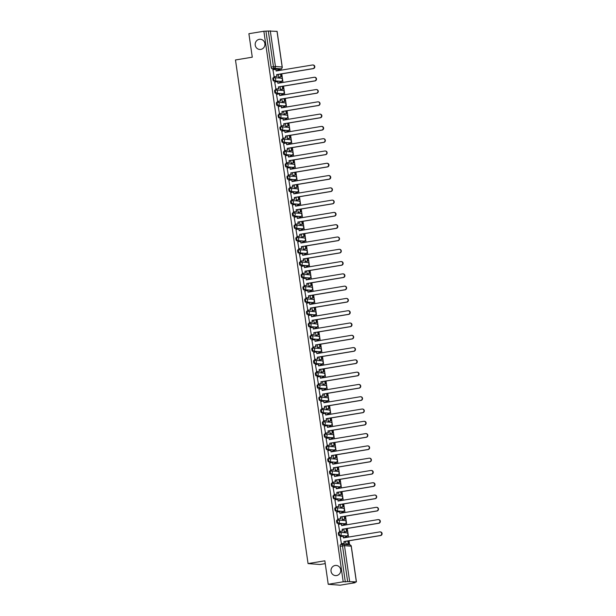 <?xml version="1.0" encoding="UTF-8"?>
<svg xmlns="http://www.w3.org/2000/svg" width="616" height="616" viewBox="0 0 616 616"><rect width="100%" height="100%" fill="white"/><g stroke="black" fill="none" stroke-linecap="round" stroke-linejoin="round"><path stroke-width="0.92" d="M335.15 565.473A5.105 4.874 94.4 0 1 340.748 570.3A5.105 4.874 94.4 0 1 335.489 575.606A5.105 4.874 94.4 0 1 335.15 565.473M259.336 39.324A5.105 4.874 94.4 0 1 264.926 44.152A5.105 4.874 94.4 0 1 259.667 49.457A5.105 4.874 94.4 0 1 259.336 39.324M339.416 532.332L338.654 532.463A1.594 0.462 80.6 0 0 338.615 532.463A1.594 0.462 80.6 0 0 338.4 533.995A1.594 0.462 80.6 0 0 339.108 535.612L339.932 535.473A1.594 0.462 -99.4 0 1 339.231 533.864A1.594 0.462 -99.4 0 1 339.447 532.324A1.594 0.462 -99.4 0 1 339.478 532.324A1.594 1.525 94.4 0 1 341.21 533.649A1.594 1.525 -85.6 0 1 339.932 535.473L346.662 535.989A1.594 1.525 -85.6 0 0 346.562 532.825A1.594 1.594 0 0 1 346.7 535.989A1.594 0.462 -99.4 0 1 346.662 535.989L339.108 535.612M337.645 520.043L336.883 520.173A1.594 0.462 80.6 0 0 336.844 520.173A1.594 0.462 80.6 0 0 336.629 521.713A1.594 0.462 80.6 0 0 337.337 523.323L338.161 523.184A1.594 0.462 -99.4 0 1 337.46 521.575A1.594 0.462 -99.4 0 1 337.676 520.035A1.594 0.462 -99.4 0 1 337.707 520.035A1.594 1.525 94.4 0 1 339.439 521.359A1.594 1.525 -85.6 0 1 338.161 523.184L344.891 523.708A1.594 1.525 -85.6 0 0 344.791 520.543A1.594 1.594 0 0 1 344.929 523.7A1.594 0.462 -99.4 0 1 344.891 523.708L337.337 523.323M335.874 507.761L335.112 507.884A1.594 0.462 80.6 0 0 335.073 507.884A1.594 0.462 80.6 0 0 334.858 509.424A1.594 0.462 80.6 0 0 335.566 511.034L336.39 510.895A1.594 0.462 -99.4 0 1 335.689 509.286A1.594 0.462 -99.4 0 1 335.905 507.746A1.594 0.462 -99.4 0 1 335.936 507.746A1.594 1.525 94.4 0 1 337.668 509.07A1.594 1.525 -85.6 0 1 336.39 510.895L343.12 511.419A1.594 1.525 -85.6 0 0 343.02 508.254A1.594 1.594 0 0 1 343.158 511.419A1.594 0.462 -99.4 0 1 343.12 511.419L335.566 511.034M334.103 495.472L333.341 495.595A1.594 0.462 80.6 0 0 333.302 495.595A1.594 0.462 80.6 0 0 333.087 497.135A1.594 0.462 80.6 0 0 333.795 498.744L334.619 498.613A1.594 0.462 -99.4 0 1 333.918 496.997A1.594 0.462 -99.4 0 1 334.134 495.464A1.594 0.462 -99.4 0 1 334.165 495.457A1.594 1.525 94.4 0 1 335.897 496.789A1.594 1.525 -85.6 0 1 334.619 498.613L341.349 499.129A1.594 1.525 -85.6 0 0 341.249 495.965A1.594 1.594 0 0 1 341.387 499.129A1.594 0.462 -99.4 0 1 341.349 499.129L333.795 498.744M332.332 483.183L331.57 483.314A1.594 0.462 80.6 0 0 331.531 483.314A1.594 0.462 80.6 0 0 331.323 484.846A1.594 0.462 80.6 0 0 332.024 486.463L332.848 486.324A1.594 0.462 -99.4 0 1 332.147 484.715A1.594 0.462 -99.4 0 1 332.363 483.175A1.594 0.462 -99.4 0 1 332.394 483.175A1.594 1.525 94.4 0 1 334.126 484.499A1.594 1.525 -85.6 0 1 332.848 486.324L339.578 486.84A1.594 1.525 -85.6 0 0 339.478 483.675A1.594 1.594 0 0 1 339.616 486.84A1.594 0.462 -99.4 0 1 339.578 486.84L332.024 486.463M330.561 470.893L329.799 471.024A1.594 0.462 80.6 0 0 329.768 471.024A1.594 0.462 80.6 0 0 329.552 472.564A1.594 0.462 80.6 0 0 330.253 474.174L331.077 474.035A1.594 0.462 -99.4 0 1 330.376 472.426A1.594 0.462 -99.4 0 1 330.592 470.886A1.594 0.462 -99.4 0 1 330.623 470.886A1.594 1.525 94.4 0 1 332.355 472.21A1.594 1.525 -85.6 0 1 331.077 474.035L337.807 474.559A1.594 1.525 -85.6 0 0 337.707 471.386A1.594 1.594 0 0 1 337.845 474.551A1.594 0.462 -99.4 0 1 337.807 474.559L330.253 474.174M328.79 458.612L328.028 458.735A1.594 0.462 80.6 0 0 327.997 458.735A1.594 0.462 80.6 0 0 327.781 460.275A1.594 0.462 80.6 0 0 328.482 461.885L329.306 461.746A1.594 0.462 -99.4 0 1 328.605 460.137A1.594 0.462 -99.4 0 1 328.821 458.597A1.594 0.462 -99.4 0 1 328.852 458.597A1.594 1.525 94.4 0 1 330.584 459.921A1.594 1.525 -85.6 0 1 329.306 461.746L336.036 462.27A1.594 1.525 -85.6 0 0 335.936 459.105A1.594 1.594 0 0 1 336.074 462.27A1.594 0.462 -99.4 0 1 336.036 462.27L328.482 461.885M327.019 446.323L326.257 446.446A1.594 0.462 80.6 0 0 326.226 446.446A1.594 0.462 80.6 0 0 326.01 447.986A1.594 0.462 80.6 0 0 326.711 449.595L327.535 449.464A1.594 0.462 -99.4 0 1 326.834 447.847A1.594 0.462 -99.4 0 1 327.05 446.315A1.594 0.462 -99.4 0 1 327.088 446.307A1.594 1.525 94.4 0 1 328.821 447.64A1.594 1.525 -85.6 0 1 327.535 449.464L334.272 449.98A1.594 1.525 -85.6 0 0 334.165 446.816A1.594 1.594 0 0 1 334.303 449.98A1.594 0.462 -99.4 0 1 334.272 449.98L326.711 449.595M325.248 434.034L324.486 434.157A1.594 0.462 80.6 0 0 324.455 434.165A1.594 0.462 80.6 0 0 324.239 435.697A1.594 0.462 80.6 0 0 324.94 437.314L325.772 437.175A1.594 0.462 -99.4 0 1 325.063 435.566A1.594 0.462 -99.4 0 1 325.279 434.026A1.594 0.462 -99.4 0 1 325.317 434.026A1.594 1.525 94.4 0 1 327.05 435.35A1.594 1.525 -85.6 0 1 325.772 437.175L332.501 437.691A1.594 1.525 -85.6 0 0 332.394 434.526A1.594 1.594 0 0 1 332.532 437.691A1.594 0.462 -99.4 0 1 332.501 437.691L324.94 437.314M323.477 421.744L322.715 421.875A1.594 0.462 80.6 0 0 322.684 421.875A1.594 0.462 80.6 0 0 322.468 423.415A1.594 0.462 80.6 0 0 323.169 425.025L324.001 424.886A1.594 0.462 -99.4 0 1 323.292 423.277A1.594 0.462 -99.4 0 1 323.508 421.737A1.594 0.462 -99.4 0 1 323.546 421.737A1.594 1.525 94.4 0 1 325.279 423.061A1.594 1.525 -85.6 0 1 324.001 424.886L330.73 425.41A1.594 1.525 -85.6 0 0 330.623 422.237A1.594 1.594 0 0 1 330.761 425.402A1.594 0.462 -99.4 0 1 330.73 425.41L323.169 425.025M321.706 409.463L320.944 409.586A1.594 0.462 80.6 0 0 320.913 409.586A1.594 0.462 80.6 0 0 320.697 411.126A1.594 0.462 80.6 0 0 321.398 412.735L322.23 412.597A1.594 0.462 -99.4 0 1 321.521 410.988A1.594 0.462 -99.4 0 1 321.737 409.447A1.594 0.462 -99.4 0 1 321.775 409.447A1.594 1.525 94.4 0 1 323.508 410.772A1.594 1.525 -85.6 0 1 322.23 412.597L328.959 413.12A1.594 1.525 -85.6 0 0 328.852 409.956A1.594 1.594 0 0 1 328.99 413.12A1.594 0.462 -99.4 0 1 328.959 413.12L321.398 412.735M319.935 397.174L319.173 397.297A1.594 0.462 80.6 0 0 319.142 397.297A1.594 0.462 80.6 0 0 318.926 398.837A1.594 0.462 80.6 0 0 319.627 400.446L320.459 400.315A1.594 0.462 -99.4 0 1 319.75 398.698A1.594 0.462 -99.4 0 1 319.966 397.166A1.594 0.462 -99.4 0 1 320.004 397.158A1.594 1.525 94.4 0 1 321.737 398.49A1.594 1.525 -85.6 0 1 320.459 400.315L327.188 400.831A1.594 1.525 -85.6 0 0 327.081 397.667A1.594 1.594 0 0 1 327.219 400.831A1.594 0.462 -99.4 0 1 327.188 400.831L319.627 400.446M318.164 384.885L317.402 385.008A1.594 0.462 80.6 0 0 317.371 385.015A1.594 0.462 80.6 0 0 317.155 386.548A1.594 0.462 80.6 0 0 317.856 388.165L318.688 388.026A1.594 0.462 -99.4 0 1 317.979 386.409A1.594 0.462 -99.4 0 1 318.195 384.877A1.594 0.462 -99.4 0 1 318.233 384.877A1.594 1.525 94.4 0 1 319.966 386.201A1.594 1.525 -85.6 0 1 318.688 388.026L325.417 388.542A1.594 1.525 -85.6 0 0 325.31 385.377A1.594 1.594 0 0 1 325.448 388.542A1.594 0.462 -99.4 0 1 325.417 388.542L317.856 388.165M316.393 372.595L315.631 372.726A1.594 0.462 80.6 0 0 315.6 372.726A1.594 0.462 80.6 0 0 315.384 374.266A1.594 0.462 80.6 0 0 316.085 375.875L316.917 375.737A1.594 0.462 -99.4 0 1 316.216 374.128A1.594 0.462 -99.4 0 1 316.424 372.588A1.594 0.462 -99.4 0 1 316.462 372.588A1.594 1.525 94.4 0 1 318.195 373.912A1.594 1.525 -85.6 0 1 316.917 375.737L323.646 376.26A1.594 1.525 -85.6 0 0 323.539 373.088A1.594 1.594 0 0 1 323.677 376.253A1.594 0.462 -99.4 0 1 323.646 376.26L316.085 375.875M314.622 360.314L313.86 360.437A1.594 0.462 80.6 0 0 313.829 360.437A1.594 0.462 80.6 0 0 313.613 361.977A1.594 0.462 80.6 0 0 314.314 363.586L315.146 363.448A1.594 0.462 -99.4 0 1 314.445 361.838A1.594 0.462 -99.4 0 1 314.661 360.298A1.594 0.462 -99.4 0 1 314.691 360.298A1.594 1.525 94.4 0 1 316.424 361.623A1.594 1.525 -85.6 0 1 315.146 363.448L321.875 363.971A1.594 1.525 -85.6 0 0 321.768 360.807A1.594 1.594 0 0 1 321.906 363.971A1.594 0.462 -99.4 0 1 321.875 363.971L314.314 363.586M312.851 348.025L312.089 348.148A1.594 0.462 80.6 0 0 312.058 348.148A1.594 0.462 80.6 0 0 311.842 349.688A1.594 0.462 80.6 0 0 312.543 351.297L313.375 351.166A1.594 0.462 -99.4 0 1 312.674 349.549A1.594 0.462 -99.4 0 1 312.889 348.017A1.594 0.462 -99.4 0 1 312.92 348.009A1.594 1.525 94.4 0 1 314.653 349.341A1.594 1.525 -85.6 0 1 313.375 351.166L320.104 351.682A1.594 1.525 -85.6 0 0 319.997 348.517A1.594 1.594 0 0 1 320.135 351.682A1.594 0.462 -99.4 0 1 320.104 351.682L312.543 351.297M311.08 335.735L310.318 335.859A1.594 0.462 80.6 0 0 310.287 335.866A1.594 0.462 80.6 0 0 310.071 337.399A1.594 0.462 80.6 0 0 310.772 339.016L311.604 338.877A1.594 0.462 -99.4 0 1 310.903 337.26A1.594 0.462 -99.4 0 1 311.119 335.728A1.594 0.462 -99.4 0 1 311.149 335.728A1.594 1.525 94.4 0 1 312.882 337.052A1.594 1.525 -85.6 0 1 311.604 338.877L318.333 339.393A1.594 1.525 -85.6 0 0 318.226 336.228A1.594 1.594 0 0 1 318.364 339.393A1.594 0.462 -99.4 0 1 318.333 339.393L310.772 339.016M309.309 323.446L308.547 323.577A1.594 0.462 80.6 0 0 308.516 323.577A1.594 0.462 80.6 0 0 308.3 325.109A1.594 0.462 80.6 0 0 309.001 326.726L309.833 326.588A1.594 0.462 -99.4 0 1 309.132 324.978A1.594 0.462 -99.4 0 1 309.348 323.439A1.594 0.462 -99.4 0 1 309.378 323.439A1.594 1.525 94.4 0 1 311.111 324.763A1.594 1.525 -85.6 0 1 309.833 326.588L316.562 327.111A1.594 1.525 -85.6 0 0 316.455 323.939A1.594 1.594 0 0 1 316.593 327.104A1.594 0.462 -99.4 0 1 316.562 327.111L309.001 326.726M307.546 311.165L306.776 311.288A1.594 0.462 80.6 0 0 306.745 311.288A1.594 0.462 80.6 0 0 306.529 312.828A1.594 0.462 80.6 0 0 307.23 314.437L308.062 314.299A1.594 0.462 -99.4 0 1 307.361 312.689A1.594 0.462 -99.4 0 1 307.577 311.149A1.594 0.462 -99.4 0 1 307.607 311.149A1.594 1.525 94.4 0 1 309.34 312.474A1.594 1.525 -85.6 0 1 308.062 314.299L314.791 314.822A1.594 1.525 -85.6 0 0 314.691 311.658A1.594 1.594 0 0 1 314.822 314.822A1.594 0.462 -99.4 0 1 314.791 314.822L307.23 314.437M305.775 298.875L305.012 298.999A1.594 0.462 80.6 0 0 304.974 298.999A1.594 0.462 80.6 0 0 304.758 300.539A1.594 0.462 80.6 0 0 305.459 302.148L306.291 302.017A1.594 0.462 -99.4 0 1 305.59 300.4A1.594 0.462 -99.4 0 1 305.805 298.868A1.594 0.462 -99.4 0 1 305.836 298.86A1.594 1.525 94.4 0 1 307.569 300.192A1.594 1.525 -85.6 0 1 306.291 302.017L313.02 302.533A1.594 1.525 -85.6 0 0 312.92 299.368A1.594 1.594 0 0 1 313.051 302.533A1.594 0.462 -99.4 0 1 313.02 302.533L305.459 302.148M304.004 286.586L303.241 286.71A1.594 0.462 80.6 0 0 303.203 286.717A1.594 0.462 80.6 0 0 302.987 288.25A1.594 0.462 80.6 0 0 303.696 289.866L304.52 289.728A1.594 0.462 -99.4 0 1 303.819 288.111A1.594 0.462 -99.4 0 1 304.035 286.579A1.594 0.462 -99.4 0 1 304.065 286.579A1.594 1.525 94.4 0 1 305.798 287.903A1.594 1.525 -85.6 0 1 304.52 289.728L311.249 290.244A1.594 1.525 -85.6 0 0 311.149 287.079A1.594 1.594 0 0 1 311.28 290.244A1.594 0.462 -99.4 0 1 311.249 290.244L303.696 289.866M302.233 274.297L301.47 274.428A1.594 0.462 80.6 0 0 301.432 274.428A1.594 0.462 80.6 0 0 301.216 275.96A1.594 0.462 80.6 0 0 301.925 277.577L302.749 277.439A1.594 0.462 -99.4 0 1 302.048 275.829A1.594 0.462 -99.4 0 1 302.264 274.289A1.594 0.462 -99.4 0 1 302.294 274.289A1.594 1.525 94.4 0 1 304.027 275.614A1.594 1.525 -85.6 0 1 302.749 277.439L309.478 277.962A1.594 1.525 -85.6 0 0 309.378 274.79A1.594 1.594 0 0 1 309.517 277.955A1.594 0.462 -99.4 0 1 309.478 277.962L301.925 277.577M300.462 262.008L299.699 262.139A1.594 0.462 80.6 0 0 299.661 262.139A1.594 0.462 80.6 0 0 299.445 263.679A1.594 0.462 80.6 0 0 300.154 265.288L300.978 265.15A1.594 0.462 -99.4 0 1 300.277 263.54A1.594 0.462 -99.4 0 1 300.493 262A1.594 0.462 -99.4 0 1 300.523 262A1.594 1.525 94.4 0 1 302.256 263.325A1.594 1.525 -85.6 0 1 300.978 265.15L307.707 265.673A1.594 1.525 -85.6 0 0 307.607 262.508A1.594 1.594 0 0 1 307.746 265.673A1.594 0.462 -99.4 0 1 307.707 265.673L300.154 265.288M298.691 249.726L297.928 249.85A1.594 0.462 80.6 0 0 297.89 249.85A1.594 0.462 80.6 0 0 297.674 251.39A1.594 0.462 80.6 0 0 298.383 252.999L299.207 252.86A1.594 0.462 -99.4 0 1 298.506 251.251A1.594 0.462 -99.4 0 1 298.721 249.719A1.594 0.462 -99.4 0 1 298.752 249.711A1.594 1.525 94.4 0 1 300.485 251.043A1.594 1.525 -85.6 0 1 299.207 252.86L305.936 253.384A1.594 1.525 -85.6 0 0 305.836 250.219A1.594 1.594 0 0 1 305.975 253.384A1.594 0.462 -99.4 0 1 305.936 253.384L298.383 252.999M296.92 237.437L296.157 237.56A1.594 0.462 80.6 0 0 296.119 237.568A1.594 0.462 80.6 0 0 295.903 239.1A1.594 0.462 80.6 0 0 296.612 240.717L297.436 240.579A1.594 0.462 -99.4 0 1 296.735 238.962A1.594 0.462 -99.4 0 1 296.95 237.43A1.594 0.462 -99.4 0 1 296.981 237.43A1.594 1.525 94.4 0 1 298.714 238.754A1.594 1.525 -85.6 0 1 297.436 240.579L304.165 241.095A1.594 1.525 -85.6 0 0 304.065 237.93A1.594 1.594 0 0 1 304.204 241.095A1.594 0.462 -99.4 0 1 304.165 241.095L296.612 240.717M295.149 225.148L294.386 225.279A1.594 0.462 80.6 0 0 294.348 225.279A1.594 0.462 80.6 0 0 294.14 226.811A1.594 0.462 80.6 0 0 294.841 228.428L295.665 228.29A1.594 0.462 -99.4 0 1 294.964 226.68A1.594 0.462 -99.4 0 1 295.18 225.14A1.594 0.462 -99.4 0 1 295.21 225.14A1.594 1.525 94.4 0 1 296.943 226.465A1.594 1.525 -85.6 0 1 295.665 228.29L302.394 228.805A1.594 1.525 -85.6 0 0 302.294 225.641A1.594 1.594 0 0 1 302.433 228.805A1.594 0.462 -99.4 0 1 302.394 228.805L294.841 228.428M293.378 212.859L292.615 212.99A1.594 0.462 80.6 0 0 292.585 212.99A1.594 0.462 80.6 0 0 292.369 214.53A1.594 0.462 80.6 0 0 293.07 216.139L293.894 216A1.594 0.462 -99.4 0 1 293.193 214.391A1.594 0.462 -99.4 0 1 293.409 212.851A1.594 0.462 -99.4 0 1 293.439 212.851A1.594 1.525 94.4 0 1 295.172 214.175A1.594 1.525 -85.6 0 1 293.894 216L300.623 216.524A1.594 1.525 -85.6 0 0 300.523 213.359A1.594 1.594 0 0 1 300.662 216.524A1.594 0.462 -99.4 0 1 300.623 216.524L293.07 216.139M291.607 200.577L290.844 200.7A1.594 0.462 80.6 0 0 290.814 200.7A1.594 0.462 80.6 0 0 290.598 202.24A1.594 0.462 80.6 0 0 291.299 203.85L292.123 203.711A1.594 0.462 -99.4 0 1 291.422 202.102A1.594 0.462 -99.4 0 1 291.637 200.562A1.594 0.462 -99.4 0 1 291.668 200.562A1.594 1.525 94.4 0 1 293.401 201.894A1.594 1.525 -85.6 0 1 292.123 203.711L298.852 204.235A1.594 1.525 -85.6 0 0 298.752 201.07A1.594 1.594 0 0 1 298.891 204.235A1.594 0.462 -99.4 0 1 298.852 204.235L291.299 203.85M289.836 188.288L289.073 188.411A1.594 0.462 80.6 0 0 289.043 188.419A1.594 0.462 80.6 0 0 288.827 189.951A1.594 0.462 80.6 0 0 289.528 191.561L290.352 191.43A1.594 0.462 -99.4 0 1 289.651 189.813A1.594 0.462 -99.4 0 1 289.866 188.28A1.594 0.462 -99.4 0 1 289.905 188.28A1.594 1.525 94.4 0 1 291.637 189.605A1.594 1.525 -85.6 0 1 290.352 191.43L297.089 191.946A1.594 0.462 -99.4 0 1 297.089 191.946A1.594 1.525 -85.6 0 0 296.981 188.781A1.594 1.594 0 0 1 297.12 191.946L289.528 191.561M288.065 175.999L287.302 176.13A1.594 0.462 80.6 0 0 287.272 176.13A1.594 0.462 80.6 0 0 287.056 177.662A1.594 0.462 80.6 0 0 287.757 179.279L288.588 179.141A1.594 0.462 -99.4 0 1 287.88 177.531A1.594 0.462 -99.4 0 1 288.096 175.991A1.594 0.462 -99.4 0 1 288.134 175.991A1.594 1.525 94.4 0 1 289.866 177.316A1.594 1.525 -85.6 0 1 288.588 179.141L295.318 179.656A1.594 0.462 -99.4 0 1 295.318 179.656A1.594 1.525 -85.6 0 0 295.21 176.492A1.594 1.594 0 0 1 295.349 179.656L287.757 179.279M286.294 163.71L285.531 163.841A1.594 0.462 80.6 0 0 285.501 163.841A1.594 0.462 80.6 0 0 285.285 165.381A1.594 0.462 80.6 0 0 285.986 166.99L286.817 166.851A1.594 0.462 -99.4 0 1 286.109 165.242A1.594 0.462 -99.4 0 1 286.325 163.702A1.594 0.462 -99.4 0 1 286.363 163.702A1.594 1.525 94.4 0 1 288.096 165.026A1.594 1.525 -85.6 0 1 286.817 166.851L293.547 167.375A1.594 0.462 -99.4 0 1 293.547 167.375A1.594 1.525 -85.6 0 0 293.439 164.21A1.594 1.594 0 0 1 293.578 167.375L285.986 166.99M284.523 151.428L283.76 151.551A1.594 0.462 80.6 0 0 283.73 151.551A1.594 0.462 80.6 0 0 283.514 153.091A1.594 0.462 80.6 0 0 284.215 154.701L285.046 154.562A1.594 0.462 -99.4 0 1 284.338 152.953A1.594 0.462 -99.4 0 1 284.554 151.413A1.594 0.462 -99.4 0 1 284.592 151.413A1.594 1.525 94.4 0 1 286.325 152.737A1.594 1.525 -85.6 0 1 285.046 154.562L291.776 155.086A1.594 0.462 -99.4 0 1 291.776 155.086A1.594 1.525 -85.6 0 0 291.668 151.921A1.594 1.594 0 0 1 291.807 155.086L284.215 154.701M282.752 139.139L281.989 139.262A1.594 0.462 80.6 0 0 281.959 139.262A1.594 0.462 80.6 0 0 281.743 140.802A1.594 0.462 80.6 0 0 282.444 142.411L283.275 142.281A1.594 0.462 -99.4 0 1 282.567 140.664A1.594 0.462 -99.4 0 1 282.783 139.131A1.594 0.462 -99.4 0 1 282.821 139.131A1.594 1.525 94.4 0 1 284.554 140.456A1.594 1.525 -85.6 0 1 283.275 142.281L290.005 142.796A1.594 0.462 -99.4 0 1 290.005 142.796A1.594 1.525 -85.6 0 0 289.897 139.632A1.594 1.594 0 0 1 290.036 142.796L282.444 142.411M280.981 126.85L280.218 126.981A1.594 0.462 80.6 0 0 280.188 126.981A1.594 0.462 80.6 0 0 279.972 128.513A1.594 0.462 80.6 0 0 280.673 130.13L281.504 129.991A1.594 0.462 -99.4 0 1 280.796 128.382A1.594 0.462 -99.4 0 1 281.012 126.842A1.594 0.462 -99.4 0 1 281.05 126.842A1.594 1.525 94.4 0 1 282.783 128.166A1.594 1.525 -85.6 0 1 281.504 129.991L288.234 130.507A1.594 0.462 -99.4 0 1 288.234 130.507A1.594 1.525 -85.6 0 0 288.126 127.343A1.594 1.594 0 0 1 288.265 130.507L280.673 130.13M279.21 114.561L278.447 114.691A1.594 0.462 80.6 0 0 278.417 114.691A1.594 0.462 80.6 0 0 278.201 116.231A1.594 0.462 80.6 0 0 278.902 117.841L279.733 117.702A1.594 0.462 -99.4 0 1 279.033 116.093A1.594 0.462 -99.4 0 1 279.24 114.553A1.594 0.462 -99.4 0 1 279.279 114.553A1.594 1.525 94.4 0 1 281.012 115.877A1.594 1.525 -85.6 0 1 279.733 117.702L286.463 118.226A1.594 0.462 -99.4 0 1 286.463 118.226A1.594 1.525 -85.6 0 0 286.355 115.061A1.594 1.594 0 0 1 286.494 118.218L278.902 117.841M277.439 102.279L276.676 102.402A1.594 0.462 80.6 0 0 276.646 102.402A1.594 0.462 80.6 0 0 276.43 103.942A1.594 0.462 80.6 0 0 277.131 105.552L277.962 105.413A1.594 0.462 -99.4 0 1 277.262 103.804A1.594 0.462 -99.4 0 1 277.477 102.264A1.594 0.462 -99.4 0 1 277.508 102.264A1.594 1.525 94.4 0 1 279.24 103.588A1.594 1.525 -85.6 0 1 277.962 105.413L284.692 105.937A1.594 0.462 -99.4 0 1 284.692 105.937A1.594 1.525 -85.6 0 0 284.584 102.772A1.594 1.594 0 0 1 284.723 105.937L277.131 105.552M275.668 89.99L274.905 90.113A1.594 0.462 80.6 0 0 274.875 90.113A1.594 0.462 80.6 0 0 274.659 91.653A1.594 0.462 80.6 0 0 275.36 93.262L276.191 93.132A1.594 0.462 -99.4 0 1 275.491 91.514A1.594 0.462 -99.4 0 1 275.706 89.982A1.594 0.462 -99.4 0 1 275.737 89.974A1.594 1.525 94.4 0 1 277.47 91.307A1.594 1.525 -85.6 0 1 276.191 93.132L282.921 93.647A1.594 0.462 -99.4 0 1 282.921 93.647A1.594 1.525 -85.6 0 0 282.813 90.483A1.594 1.594 0 0 1 282.952 93.647L275.36 93.262M273.897 77.701L273.134 77.832A1.594 0.462 80.6 0 0 273.104 77.832A1.594 0.462 80.6 0 0 272.888 79.364A1.594 0.462 80.6 0 0 273.589 80.981L274.42 80.842A1.594 0.462 -99.4 0 1 273.72 79.233A1.594 0.462 -99.4 0 1 273.935 77.693A1.594 0.462 -99.4 0 1 273.966 77.693A1.594 1.525 94.4 0 1 275.699 79.017A1.594 1.525 -85.6 0 1 274.42 80.842L281.15 81.358A1.594 0.462 -99.4 0 1 281.15 81.358A1.594 1.525 -85.6 0 0 281.042 78.194A1.594 1.594 0 0 1 281.181 81.358L273.589 80.981M328.228 584.284L324.848 560.806L308.054 563.586L235.481 59.968L252.275 57.188L248.887 33.711L263.871 31.239L343.212 581.804L328.228 584.284L340.117 585.2L355.101 582.721L355.032 582.22M349.642 544.852L349.056 540.763M348.525 537.067L347.285 528.482M346.754 524.786L345.514 516.193M344.983 512.497L343.743 503.903M343.212 500.207L341.972 491.614M341.441 487.918L340.201 479.333M339.67 475.637L338.43 467.043M337.899 463.348L336.659 454.754M336.128 451.058L334.888 442.465M334.357 438.769L333.117 430.184M332.586 426.488L331.346 417.894M330.815 414.198L329.575 405.605M329.044 401.909L327.804 393.316M327.273 389.62L326.033 381.035M325.502 377.339L324.262 368.745M323.731 365.049L322.499 356.456M321.96 352.76L320.728 344.167M320.189 340.471L318.957 331.885M318.418 328.189L317.186 319.596M316.655 315.9L315.415 307.307M314.884 303.611L313.644 295.018M313.113 291.322L311.873 282.736M311.342 279.04L310.102 270.447M309.571 266.751L308.331 258.158M307.8 254.462L306.56 245.869M306.029 242.173L304.789 233.587M304.258 229.884L303.018 221.298M302.487 217.602L301.247 209.009M300.716 205.313L299.476 196.72M298.945 193.024L297.705 184.438M297.174 180.734L295.934 172.149M295.403 168.453L294.163 159.86M293.632 156.164L292.392 147.571M291.861 143.875L290.621 135.281M290.09 131.585L288.85 123M288.319 119.304L287.079 110.711M286.548 107.015L285.316 98.421M284.777 94.725L283.545 86.132M283.006 82.436L281.774 73.851M281.235 70.155L281.042 68.799M325.248 563.625L319.95 564.502L308.054 563.586M355.101 582.721L352.999 582.559L356.364 581.889L347.647 581.581L342.504 545.899A1.594 0.462 -99.4 0 1 342.719 544.359A1.594 0.462 -99.4 0 1 342.758 544.359A1.594 1.525 -85.6 0 1 343.104 544.344A1.594 1.594 0 0 0 342.719 544.359L340.386 544.752A1.594 0.462 -99.4 0 1 340.425 544.744L342.689 544.375M343.212 581.804L347.647 581.581M278.617 69.2A1.594 0.462 -99.4 0 1 278.586 69.208A1.594 0.462 -99.4 0 1 278.548 69.208L271.818 68.692L274.159 68.307A1.594 0.462 -99.4 0 1 273.45 66.69L268.314 31.016L277.031 31.385M268.314 31.016L263.871 31.239M272.942 69.793L274.151 76.846M278.155 74.444L278.909 77.223M279.518 82.452L279.395 83.037M274.713 82.074L275.922 89.127M279.926 86.733L280.68 89.513M281.289 94.733L281.166 95.326M276.484 94.364L277.693 101.417M281.697 99.022L282.444 101.794M283.06 107.022L282.929 107.615M278.255 106.653L279.456 113.706M283.468 111.311L284.215 114.083M284.831 119.311L284.7 119.897M280.026 118.942L281.227 125.995M285.239 123.593L285.986 126.372M286.602 131.601L286.471 132.186M281.797 131.223L282.998 138.277M287.01 135.882L287.757 138.662M288.373 143.882L288.242 144.475M283.568 143.513L284.769 150.566M288.781 148.171L289.528 150.943M290.144 156.171L290.013 156.764M285.339 155.802L286.54 162.855M290.544 160.46L291.299 163.232M291.915 168.461L291.784 169.046M287.11 168.091L288.311 175.144M292.315 172.742L293.07 175.522M293.686 180.75L293.555 181.335M288.881 180.373L290.082 187.426M294.086 185.031L294.841 187.811M295.457 193.031L295.326 193.624M290.652 192.662L291.853 199.715M295.857 197.32L296.612 200.092M297.228 205.32L297.097 205.913M292.423 204.951L293.624 212.004M297.628 209.609L298.383 212.381M298.991 217.61L298.868 218.195M294.194 217.24L295.395 224.293M299.399 221.899L300.154 224.671M300.762 229.899L300.639 230.484M295.965 229.529L297.166 236.575M301.17 234.18L301.925 236.96M302.533 242.18L302.41 242.773M297.728 241.811L298.937 248.864M302.941 246.469L303.696 249.241M304.304 254.47L304.181 255.062M299.499 254.1L300.708 261.153M304.712 258.759L305.467 261.53M306.075 266.759L305.952 267.344M301.27 266.389L302.479 273.442M306.483 271.048L307.238 273.82M307.846 279.048L307.723 279.633M303.041 278.678L304.25 285.732M308.254 283.329L309.009 286.109M309.617 291.329L309.494 291.922M304.812 290.96L306.021 298.013M310.025 295.618L310.78 298.39M311.388 303.619L311.265 304.212M306.583 303.249L307.792 310.302M311.796 307.908L312.551 310.68M313.159 315.908L313.036 316.501M308.354 315.538L309.563 322.591M313.567 320.197L314.322 322.969M314.93 328.197L314.807 328.782M310.125 327.827L311.334 334.881M315.338 332.478L316.093 335.258M316.701 340.486L316.578 341.072M311.896 340.109L313.105 347.162M317.109 344.767L317.864 347.54M318.472 352.768L318.349 353.361M313.667 352.398L314.876 359.451M318.88 357.057L319.627 359.829M320.243 365.057L320.112 365.65M315.438 364.687L316.639 371.741M320.651 369.346L321.398 372.118M322.014 377.346L321.883 377.931M317.209 376.977L318.41 384.03M322.422 381.627L323.169 384.407M323.785 389.635L323.654 390.221M318.98 389.258L320.181 396.311M324.193 393.917L324.94 396.696M325.556 401.917L325.425 402.51M320.751 401.547L321.952 408.601M325.964 406.206L326.711 408.978M327.327 414.206L327.196 414.799M322.522 413.837L323.723 420.89M327.727 418.495L328.482 421.267M329.098 426.495L328.967 427.08M324.293 426.126L325.494 433.179M329.498 430.777L330.253 433.556M330.869 438.785L330.738 439.37M326.064 438.407L327.265 445.46M331.269 443.066L332.024 445.845M332.64 451.066L332.509 451.659M327.835 450.696L329.036 457.75M333.04 455.355L333.795 458.127M334.411 463.355L334.28 463.948M329.606 462.986L330.807 470.039M334.811 467.644L335.566 470.416M336.174 475.644L336.051 476.23M331.377 475.275L332.578 482.328M336.582 479.926L337.337 482.705M337.945 487.934L337.822 488.519M333.148 487.556L334.349 494.61M338.353 492.215L339.108 494.995M339.716 500.215L339.593 500.808M334.911 499.846L336.12 506.899M340.124 504.504L340.879 507.276M341.487 512.504L341.364 513.097M336.683 512.135L337.891 519.188M341.895 516.793L342.65 519.565M343.258 524.793L343.135 525.379M338.454 524.424L339.662 531.477M343.666 529.075L344.421 531.854M345.029 537.083L344.906 537.668M340.225 536.705L341.433 543.759M277.747 70.162L277.624 70.748M345.437 541.364L346.192 544.144M345.838 536.128A1.594 0.462 80.6 0 0 345.869 536.128A1.594 0.462 80.6 0 0 345.899 536.12L346.7 535.989A1.594 0.462 -99.4 0 0 346.739 535.982M344.067 523.839A1.594 0.462 80.6 0 0 344.098 523.839A1.594 0.462 80.6 0 0 344.128 523.831L344.929 523.7A1.594 0.462 -99.4 0 0 344.968 523.692M342.296 511.557A1.594 0.462 80.6 0 0 342.327 511.557A1.594 0.462 80.6 0 0 342.357 511.542L343.158 511.419A1.594 0.462 -99.4 0 0 343.197 511.403M340.525 499.268A1.594 0.462 80.6 0 0 340.556 499.268A1.594 0.462 80.6 0 0 340.586 499.26L341.387 499.129A1.594 0.462 -99.4 0 0 341.426 499.114M338.754 486.979A1.594 0.462 80.6 0 0 338.785 486.979A1.594 0.462 80.6 0 0 338.815 486.971L339.616 486.84A1.594 0.462 -99.4 0 0 339.655 486.833M335.212 462.408A1.594 0.462 80.6 0 0 335.243 462.4A1.594 0.462 80.6 0 0 335.273 462.393L336.074 462.27A1.594 0.462 -99.4 0 0 336.113 462.254M333.441 450.119A1.594 0.462 80.6 0 0 333.472 450.119A1.594 0.462 80.6 0 0 333.502 450.111L334.303 449.98A1.594 0.462 -99.4 0 0 334.342 449.965M345.314 581.966L340.171 546.284A1.594 0.462 -99.4 0 1 340.386 544.752M265.973 31.401L271.117 67.082A1.594 0.462 80.6 0 0 271.818 68.692M312.959 64.996A1.833 1.748 94.4 0 1 313.236 68.646L312.92 68.622A1.833 1.748 -85.6 0 0 312.805 64.98A1.833 1.748 -85.6 0 0 312.404 64.996L276.114 71.002L275.868 69.308L276.415 70.948M273.797 76.831L277.192 76.338L276.638 74.621L312.92 68.622M276.877 76.315L276.638 74.621M272.78 69.816L275.868 69.308M278.548 77.208L281.243 76.838L280.834 74.005M280.295 70.309L279.918 69.8L280.003 70.355M281.243 76.838L278.748 77.246M280.927 76.815L280.534 74.051M277.539 70.193L279.918 69.8M276.946 74.644L313.236 68.646M277.192 76.338L273.943 76.877M314.73 77.285A1.833 1.748 94.4 0 1 315.007 80.927L314.691 80.904A1.833 1.748 -85.6 0 0 314.576 77.269A1.833 1.748 -85.6 0 0 314.175 77.285L277.885 83.283L277.639 81.597L278.186 83.237M275.56 89.112L278.956 88.627L278.409 86.91L314.691 80.904M278.648 88.604L278.409 86.91M274.551 82.105L277.639 81.597M280.319 89.489L283.014 89.12L282.605 86.294M282.066 82.598L281.689 82.09L281.774 82.644M283.014 89.12L280.519 89.536M282.698 89.097L282.305 86.34M279.31 82.482L281.689 82.09M278.717 86.933L315.007 80.927M278.956 88.627L275.714 89.166M316.501 89.574A1.833 1.748 94.4 0 1 316.77 93.216L316.462 93.193A1.833 1.748 -85.6 0 0 316.347 89.551A1.833 1.748 -85.6 0 0 315.946 89.574L279.656 95.572L279.41 93.878L279.957 95.526M277.331 101.401L280.727 100.916L280.18 99.199L316.462 93.193M280.419 100.893L280.18 99.199M276.322 94.394L279.41 93.878M282.09 101.779L284.785 101.409L284.376 98.575M283.837 94.879L283.46 94.379L283.545 94.933M284.785 101.409L282.29 101.825M284.469 101.386L284.076 98.629M281.081 94.772L283.46 94.379M280.488 99.222L316.77 93.216M280.727 100.916L277.485 101.455M318.272 101.863A1.833 1.748 94.4 0 1 318.541 105.505L318.233 105.482A1.833 1.748 -85.6 0 0 318.118 101.84A1.833 1.748 -85.6 0 0 317.71 101.856L281.427 107.862L281.181 106.168L281.728 107.815M279.102 113.691L282.498 113.205L281.951 111.488L318.233 105.482M282.19 113.175L281.951 111.488M278.093 106.676L281.181 106.168M283.861 114.068L286.555 113.698L286.147 110.865M285.608 107.169L285.231 106.66L285.316 107.215M286.555 113.698L284.061 114.114M286.24 113.675L285.847 110.919M282.852 107.061L285.231 106.66M282.259 111.511L318.541 105.505M282.498 113.205L279.256 113.737M320.043 114.145A1.833 1.748 94.4 0 1 320.312 117.795L320.004 117.771A1.833 1.748 -85.6 0 0 319.889 114.129A1.833 1.748 -85.6 0 0 319.481 114.145L283.198 120.151L282.952 118.457L283.491 120.097M280.873 125.98L284.269 125.487L283.714 123.77L320.004 117.771M283.961 125.464L283.714 123.77M279.864 118.965L282.952 118.457M285.632 126.357L288.319 125.987L287.911 123.154M287.379 119.458L287.002 118.95L287.087 119.504M288.319 125.987L285.832 126.396M288.011 125.964L287.618 123.2M284.623 119.342L287.002 118.95M284.03 123.793L320.312 117.795M284.269 125.487L281.027 126.026M321.814 126.434A1.833 1.748 94.4 0 1 322.083 130.084L321.775 130.053A1.833 1.748 -85.6 0 0 321.66 126.419A1.833 1.748 -85.6 0 0 321.252 126.434L284.969 132.44L284.723 130.746L285.262 132.386M282.644 138.261L286.04 137.776L285.485 136.059L321.775 130.053M285.732 137.753L285.485 136.059M281.635 131.254L284.723 130.746M287.403 138.639L290.09 138.269L289.682 135.443M289.15 131.747L288.773 131.239L288.85 131.793M290.09 138.269L287.595 138.685M289.782 138.246L289.389 135.489M286.394 131.631L288.773 131.239M285.801 136.082L322.083 130.084M286.04 137.776L282.798 138.315M323.585 138.723A1.833 1.748 94.4 0 1 323.854 142.365L323.546 142.342A1.833 1.748 -85.6 0 0 323.431 138.7A1.833 1.748 -85.6 0 0 323.023 138.723L286.74 144.721L286.494 143.028L287.033 144.675M284.415 150.55L287.811 150.065L287.256 148.348L323.546 142.342M287.503 150.042L287.256 148.348M283.406 143.543L286.494 143.028M289.173 150.928L291.861 150.558L291.453 147.725M290.921 144.029L290.544 143.528L290.621 144.082M291.861 150.558L289.366 150.974M291.553 150.535L291.16 147.778M288.165 143.921L290.544 143.528M287.572 148.371L323.854 142.365M287.811 150.065L284.569 150.604M325.356 151.012A1.833 1.748 94.4 0 1 325.625 154.655L325.317 154.631A1.833 1.748 -85.6 0 0 325.202 150.989A1.833 1.748 -85.6 0 0 324.794 151.005L288.511 157.011L288.265 155.317L288.804 156.964M286.186 162.84L289.582 162.355L289.027 160.637L325.317 154.631M289.274 162.331L289.027 160.637M285.177 155.825L288.265 155.317M290.945 163.217L293.632 162.847L293.224 160.014M292.692 156.318L292.315 155.809L292.392 156.372M293.632 162.847L291.137 163.263M293.324 162.824L292.931 160.068M289.936 156.21L292.315 155.809M289.343 160.661L325.625 154.655M289.582 162.355L286.332 162.886M327.119 163.294A1.833 1.748 94.4 0 1 327.396 166.944L327.088 166.921A1.833 1.748 -85.6 0 0 326.965 163.279A1.833 1.748 -85.6 0 0 326.565 163.294L290.275 169.3L290.036 167.606L290.575 169.246M287.957 175.129L291.353 174.636L290.798 172.919L327.088 166.921M291.045 174.613L290.798 172.919M286.948 168.114L290.036 167.606M292.715 175.506L295.403 175.136L294.995 172.303M294.463 168.607L294.086 168.099L294.163 168.653M295.403 175.136L292.908 175.545M295.095 175.113L294.694 172.349M291.707 168.491L294.086 168.099M291.106 172.942L327.396 166.944M291.353 174.636L288.103 175.175M328.89 175.583A1.833 1.748 94.4 0 1 329.167 179.233L328.859 179.202A1.833 1.748 -85.6 0 0 328.736 175.568A1.833 1.748 -85.6 0 0 328.336 175.583L292.046 181.589L291.807 179.895L292.346 181.535M289.728 187.41L293.124 186.925L292.569 185.208L328.859 179.202M292.816 186.902L292.569 185.208M288.719 180.403L291.807 179.895M294.486 187.795L297.174 187.418L296.766 184.592M296.234 180.896L295.857 180.388L295.934 180.942M297.174 187.418L294.679 187.834M296.866 187.395L296.465 184.638M293.478 180.781L295.857 180.388M292.877 185.231L329.167 179.233M293.124 186.925L289.874 187.464M330.661 187.872A1.833 1.748 94.4 0 1 330.938 191.514L330.63 191.491A1.833 1.748 -85.6 0 0 330.507 187.849A1.833 1.748 -85.6 0 0 330.107 187.872L293.817 193.871L293.578 192.177L294.117 193.824M291.499 199.7L294.895 199.214L294.34 197.497L330.63 191.491M294.587 199.191L294.34 197.497M290.49 192.692L293.578 192.177M296.257 200.077L298.945 199.707L298.537 196.874M298.005 193.178L297.628 192.677L297.705 193.231M298.945 199.707L296.45 200.123M298.637 199.684L298.236 196.928M295.249 193.07L297.628 192.677M294.648 197.52L330.938 191.514M294.895 199.214L291.645 199.753M332.432 200.161A1.833 1.748 94.4 0 1 332.709 203.804L332.401 203.78A1.833 1.748 -85.6 0 0 332.278 200.138A1.833 1.748 -85.6 0 0 331.878 200.154L295.588 206.16L295.349 204.466L295.888 206.114M293.27 211.989L296.666 211.504L296.111 209.786L332.401 203.78M296.358 211.48L296.111 209.786M292.261 204.974L295.349 204.466M298.029 212.366L300.716 211.996L300.308 209.163M299.776 205.467L299.399 204.959L299.476 205.521M300.716 211.996L298.221 212.412M300.408 211.973L300.007 209.217M297.02 205.359L299.399 204.959M296.419 209.81L332.709 203.804M296.666 211.504L293.416 212.035M334.203 212.443A1.833 1.748 94.4 0 1 334.48 216.093L334.172 216.07A1.833 1.748 -85.6 0 0 334.049 212.428A1.833 1.748 -85.6 0 0 333.649 212.443L297.359 218.449L297.12 216.755L297.659 218.395M295.041 224.278L298.437 223.785L297.882 222.068L334.172 216.07M298.129 223.762L297.882 222.068M294.032 217.263L297.12 216.755M299.8 224.655L302.487 224.286L302.079 221.452M301.547 217.756L301.17 217.248L301.247 217.802M302.487 224.286L299.992 224.694M302.179 224.263L301.778 221.498M298.791 217.64L301.17 217.248M298.19 222.091L334.48 216.093M298.437 223.785L295.187 224.324M335.974 224.732A1.833 1.748 94.4 0 1 336.251 228.382L335.943 228.351A1.833 1.748 -85.6 0 0 335.82 224.717A1.833 1.748 -85.6 0 0 335.42 224.732L299.13 230.738L298.891 229.044L299.43 230.684M296.812 236.559L300.208 236.074L299.653 234.357L335.943 228.351M299.9 236.051L299.653 234.357M295.803 229.552L298.891 229.044M301.57 236.944L304.258 236.575L303.85 233.741M303.318 230.045L302.941 229.537L303.018 230.091M304.258 236.575L301.763 236.983M303.95 236.544L303.549 233.787M300.562 229.93L302.941 229.537M299.961 234.38L336.251 228.382M300.208 236.074L296.958 236.613M337.745 237.021A1.833 1.748 94.4 0 1 338.022 240.664L337.714 240.64A1.833 1.748 -85.6 0 0 337.591 236.998A1.833 1.748 -85.6 0 0 337.191 237.021L300.901 243.02L300.662 241.326L301.201 242.974M298.583 248.849L301.979 248.364L301.424 246.646L337.714 240.64M301.671 248.34L301.424 246.646M297.574 241.842L300.662 241.326M303.341 249.226L306.029 248.856L305.621 246.023M305.089 242.327L304.712 241.826L304.789 242.381M306.029 248.856L303.534 249.272M305.721 248.833L305.32 246.077M302.333 242.219L304.712 241.826M301.732 246.67L338.022 240.664M301.979 248.364L298.729 248.903M339.516 249.311A1.833 1.748 94.4 0 1 339.793 252.953L339.485 252.93A1.833 1.748 -85.6 0 0 339.362 249.287A1.833 1.748 -85.6 0 0 338.962 249.303L302.672 255.309L302.425 253.615L302.972 255.263M300.354 261.138L303.75 260.653L303.195 258.936L339.485 252.93M303.442 260.63L303.195 258.936M299.345 254.123L302.425 253.615M305.113 261.515L307.8 261.145L307.392 258.312M306.86 254.616L306.483 254.115L306.56 254.67M307.8 261.145L305.305 261.561M307.492 261.122L307.091 258.366M304.104 254.508L306.483 254.115M303.503 258.959L339.793 252.953M303.75 260.653L300.5 261.184M341.287 261.592A1.833 1.748 94.4 0 1 341.564 265.242L341.256 265.219A1.833 1.748 -85.6 0 0 341.133 261.577A1.833 1.748 -85.6 0 0 340.733 261.592L304.443 267.598L304.196 265.904L304.743 267.544M302.125 273.427L305.521 272.934L304.966 271.217L341.256 265.219M305.213 272.911L304.966 271.217M301.116 266.412L304.196 265.904M306.884 273.804L309.571 273.435L309.163 270.601M308.631 266.905L308.254 266.397L308.331 266.951M309.571 273.435L307.076 273.843M309.263 273.412L308.862 270.647M305.867 266.79L308.254 266.397M305.274 271.248L341.564 265.242M305.521 272.934L302.271 273.473M343.058 273.881A1.833 1.748 94.4 0 1 343.335 277.531L343.027 277.508A1.833 1.748 -85.6 0 0 342.904 273.866A1.833 1.748 -85.6 0 0 342.504 273.881L306.214 279.887L305.967 278.193L306.514 279.833M303.896 285.709L307.292 285.223L306.737 283.506L343.027 277.508M306.984 285.2L306.737 283.506M302.887 278.702L305.967 278.193M308.655 286.094L311.342 285.724L310.934 282.89M310.402 279.194L310.017 278.686L310.102 279.24M311.342 285.724L308.847 286.132M311.034 285.693L310.633 282.937M307.638 279.079L310.017 278.686M307.045 283.529L343.335 277.531M307.292 285.223L304.042 285.762M344.829 286.171A1.833 1.748 94.4 0 1 345.106 289.813L344.798 289.79A1.833 1.748 -85.6 0 0 344.675 286.147A1.833 1.748 -85.6 0 0 344.275 286.171L307.985 292.169L307.738 290.475L308.285 292.123M305.667 297.998L309.063 297.513L308.508 295.796L344.798 289.79M308.755 297.49L308.508 295.796M304.65 290.991L307.738 290.475M310.425 298.375L313.113 298.005L312.705 295.18M312.173 291.476L311.788 290.975L311.873 291.53M313.113 298.005L310.618 298.421M312.805 297.982L312.404 295.226M309.409 291.368L311.788 290.975M308.816 295.819L345.106 289.813M309.063 297.513L305.813 298.052M346.6 298.46A1.833 1.748 94.4 0 1 346.877 302.102L346.562 302.079A1.833 1.748 -85.6 0 0 346.446 298.437A1.833 1.748 -85.6 0 0 346.046 298.452L309.756 304.458L309.509 302.764L310.056 304.412M307.438 310.287L310.834 309.802L310.279 308.085L346.562 302.079M310.518 309.779L310.279 308.085M306.421 303.28L309.509 302.764M312.197 310.664L314.884 310.295L314.476 307.461M313.944 303.765L313.559 303.264L313.644 303.819M314.884 310.295L312.389 310.71M314.576 310.272L314.175 307.515M311.18 303.657L313.559 303.264M310.587 308.108L346.877 302.102M310.834 309.802L307.584 310.333M348.371 310.741A1.833 1.748 94.4 0 1 348.648 314.391L348.333 314.368A1.833 1.748 -85.6 0 0 348.217 310.726A1.833 1.748 -85.6 0 0 347.817 310.741L311.527 316.747L311.28 315.053L311.827 316.693M309.209 322.576L312.605 322.083L312.05 320.366L348.333 314.368M312.289 322.06L312.05 320.366M308.192 315.561L311.28 315.053M313.96 322.953L316.655 322.584L316.247 319.75M315.715 316.054L315.33 315.546L315.415 316.1M316.655 322.584L314.16 322.992M316.347 322.561L315.946 319.796M312.951 315.939L315.33 315.546M312.358 320.397L348.648 314.391M312.605 322.083L309.355 322.622M350.142 323.03A1.833 1.748 94.4 0 1 350.419 326.68L350.104 326.657A1.833 1.748 -85.6 0 0 349.988 323.015A1.833 1.748 -85.6 0 0 349.588 323.03L313.298 329.036L313.051 327.342L313.598 328.983M310.98 334.858L314.376 334.373L313.821 332.655L350.104 326.657M314.06 334.349L313.821 332.655M309.964 327.851L313.051 327.342M315.731 335.243L318.426 334.873L318.018 332.039M317.479 328.343L317.101 327.835L317.186 328.39M318.426 334.873L315.931 335.281M318.11 334.842L317.717 332.086M314.722 328.228L317.101 327.835M314.129 332.679L350.419 326.68M314.376 334.373L311.126 334.911M351.913 335.32A1.833 1.748 94.4 0 1 352.19 338.962L351.875 338.939A1.833 1.748 -85.6 0 0 351.759 335.296A1.833 1.748 -85.6 0 0 351.359 335.32L315.069 341.318L314.822 339.624L315.369 341.272M312.743 347.147L316.139 346.662L315.592 344.945L351.875 338.939M315.831 346.639L315.592 344.945M311.735 340.14L314.822 339.624M317.502 347.524L320.197 347.155L319.789 344.329M319.25 340.625L318.872 340.124L318.957 340.679M320.197 347.155L317.702 347.57M319.881 347.131L319.488 344.375M316.493 340.517L318.872 340.124M315.9 344.968L352.19 338.962M316.139 346.662L312.897 347.201M353.684 347.609A1.833 1.748 94.4 0 1 353.954 351.251L353.646 351.228A1.833 1.748 -85.6 0 0 353.53 347.586A1.833 1.748 -85.6 0 0 353.122 347.609L316.84 353.607L316.593 351.913L317.14 353.561M314.514 359.436L317.91 358.951L317.363 357.234L353.646 351.228M317.602 358.928L317.363 357.234M313.505 352.429L316.593 351.913M319.273 359.813L321.968 359.444L321.56 356.61M321.021 352.914L320.643 352.414L320.728 352.968M321.968 359.444L319.473 359.86M321.652 359.421L321.259 356.664M318.264 352.806L320.643 352.414M317.671 357.257L353.954 351.251M317.91 358.951L314.668 359.49M355.455 359.89A1.833 1.748 94.4 0 1 355.725 363.54L355.417 363.517A1.833 1.748 -85.6 0 0 355.301 359.875A1.833 1.748 -85.6 0 0 354.893 359.89L318.611 365.896L318.364 364.202L318.911 365.85M316.285 371.725L319.681 371.24L319.134 369.515L355.417 363.517M319.373 371.209L319.134 369.515M315.276 364.71L318.364 364.202M321.044 372.103L323.739 371.733L323.331 368.899M322.792 365.203L322.414 364.695L322.499 365.25M323.739 371.733L321.244 372.141M323.423 371.71L323.03 368.945M320.035 365.088L322.414 364.695M319.442 369.546L355.725 363.54M319.681 371.24L316.439 371.771M357.226 372.18A1.833 1.748 94.4 0 1 357.496 375.829L357.188 375.806A1.833 1.748 -85.6 0 0 357.072 372.164A1.833 1.748 -85.6 0 0 356.664 372.18L320.382 378.185L320.135 376.491L320.674 378.132M318.056 384.007L321.452 383.522L320.897 381.805L357.188 375.806M321.144 383.499L320.897 381.805M317.048 377L320.135 376.491M322.815 384.392L325.502 384.022L325.094 381.189M324.563 377.493L324.185 376.984L324.262 377.539M325.502 384.022L323.015 384.43M325.194 383.999L324.801 381.235M321.806 377.377L324.185 376.984M321.213 381.828L357.496 375.829M321.452 383.522L318.21 384.061M358.997 384.469A1.833 1.748 94.4 0 1 359.267 388.111L358.959 388.088A1.833 1.748 -85.6 0 0 358.843 384.453A1.833 1.748 -85.6 0 0 358.435 384.469L322.153 390.467L321.906 388.781L322.445 390.421M319.827 396.296L323.223 395.811L322.668 394.094L358.959 388.088M322.915 395.788L322.668 394.094M318.819 389.289L321.906 388.781M324.586 396.673L327.273 396.304L326.865 393.478M326.334 389.782L325.956 389.274L326.033 389.828M327.273 396.304L324.778 396.719M326.965 396.281L326.572 393.524M323.577 389.666L325.956 389.274M322.984 394.117L359.267 388.111M323.223 395.811L319.981 396.35M360.768 396.758A1.833 1.748 94.4 0 1 361.038 400.4L360.73 400.377A1.833 1.748 -85.6 0 0 360.614 396.735A1.833 1.748 -85.6 0 0 360.206 396.758L323.924 402.756L323.677 401.062L324.216 402.71M321.598 408.585L324.994 408.1L324.44 406.383L360.73 400.377M324.686 408.077L324.44 406.383M320.59 401.578L323.677 401.062M326.357 408.962L329.044 408.593L328.636 405.759M328.105 402.063L327.727 401.563L327.804 402.117M329.044 408.593L326.549 409.009M328.736 408.57L328.343 405.813M325.348 401.955L327.727 401.563M324.755 406.406L361.038 400.4M324.994 408.1L321.752 408.639M362.539 409.047A1.833 1.748 94.4 0 1 362.809 412.689L362.501 412.666A1.833 1.748 -85.6 0 0 362.385 409.024A1.833 1.748 -85.6 0 0 361.977 409.039L325.695 415.045L325.448 413.351L325.987 414.999M323.369 420.874L326.765 420.389L326.21 418.672L362.501 412.666M326.457 420.358L326.21 418.672M322.361 413.86L325.448 413.351M328.128 421.252L330.815 420.882L330.407 418.048M329.876 414.352L329.498 413.844L329.575 414.399M330.815 420.882L328.32 421.29M330.507 420.859L330.114 418.102M327.119 414.245L329.498 413.844M326.526 418.695L362.809 412.689M326.765 420.389L323.515 420.921M364.302 421.329A1.833 1.748 94.4 0 1 364.58 424.978L364.272 424.955A1.833 1.748 -85.6 0 0 364.148 421.313A1.833 1.748 -85.6 0 0 363.748 421.329L327.458 427.335L327.219 425.641L327.758 427.281M325.14 433.163L328.536 432.671L327.981 430.954L364.272 424.955M328.228 432.648L327.981 430.954M324.132 426.149L327.219 425.641M329.899 433.541L332.586 433.171L332.178 430.338M331.647 426.642L331.269 426.133L331.346 426.688M332.586 433.171L330.091 433.579M332.278 433.148L331.878 430.384M328.89 426.526L331.269 426.133M328.29 430.977L364.58 424.978M328.536 432.671L325.286 433.21M366.073 433.618A1.833 1.748 94.4 0 1 366.351 437.26L366.043 437.237A1.833 1.748 -85.6 0 0 365.919 433.602A1.833 1.748 -85.6 0 0 365.519 433.618L329.229 439.616L328.99 437.93L329.529 439.57M326.911 445.445L330.307 444.96L329.752 443.243L366.043 437.237M329.999 444.937L329.752 443.243M325.903 438.438L328.99 437.93M331.67 445.822L334.357 445.453L333.949 442.627M333.418 438.931L333.04 438.423L333.117 438.977M334.357 445.453L331.862 445.868M334.049 445.43L333.649 442.673M330.661 438.815L333.04 438.423M330.06 443.266L366.351 437.26M330.307 444.96L327.058 445.499M367.844 445.907A1.833 1.748 94.4 0 1 368.122 449.549L367.814 449.526A1.833 1.748 -85.6 0 0 367.69 445.884A1.833 1.748 -85.6 0 0 367.29 445.907L331 451.905L330.761 450.211L331.3 451.859M328.682 457.734L332.078 457.249L331.524 455.532L367.814 449.526M331.77 457.226L331.524 455.532M327.673 450.727L330.761 450.211M333.441 458.112L336.128 457.742L335.72 454.908M335.189 451.212L334.811 450.712L334.888 451.266M336.128 457.742L333.633 458.158M335.82 457.719L335.42 454.962M332.432 451.105L334.811 450.712M331.832 455.555L368.122 449.549M332.078 457.249L328.829 457.788M369.615 458.196A1.833 1.748 94.4 0 1 369.893 461.838L369.585 461.815A1.833 1.748 -85.6 0 0 369.461 458.173A1.833 1.748 -85.6 0 0 369.061 458.188L332.771 464.195L332.532 462.5L333.071 464.148M330.453 470.023L333.849 469.538L333.295 467.821L369.585 461.815M333.541 469.507L333.295 467.821M329.445 463.009L332.532 462.5M335.212 470.401L337.899 470.031L337.491 467.197M336.96 463.502L336.582 462.993L336.659 463.548M337.899 470.031L335.404 470.447M337.591 470.008L337.191 467.251M334.203 463.394L336.582 462.993M333.603 467.844L369.893 461.838M333.849 469.538L330.6 470.07M371.386 470.478A1.833 1.748 94.4 0 1 371.664 474.127L371.356 474.104A1.833 1.748 -85.6 0 0 371.232 470.462A1.833 1.748 -85.6 0 0 370.832 470.478L334.542 476.484L334.303 474.79L334.842 476.43M332.224 482.313L335.62 481.82L335.065 480.103L371.356 474.104M335.312 481.797L335.065 480.103M331.215 475.298L334.303 474.79M336.983 482.69L339.67 482.32L339.262 479.487M338.731 475.791L338.353 475.283L338.43 475.837M339.67 482.32L337.175 482.728M339.362 482.297L338.962 479.533M335.974 475.675L338.353 475.283M335.374 480.126L371.664 474.127M335.62 481.82L332.37 482.359M373.157 482.767A1.833 1.748 94.4 0 1 373.435 486.417L373.127 486.386A1.833 1.748 -85.6 0 0 373.003 482.752A1.833 1.748 -85.6 0 0 372.603 482.767L336.313 488.773L336.074 487.079L336.613 488.719M333.995 494.594L337.391 494.109L336.837 492.392L373.127 486.386M337.083 494.086L336.837 492.392M332.986 487.587L336.074 487.079M338.754 494.971L341.441 494.602L341.033 491.776M340.502 488.08L340.124 487.572L340.201 488.126M341.441 494.602L338.946 495.018M341.133 494.579L340.733 491.822M337.745 487.964L340.124 487.572M337.145 492.415L373.435 486.417M337.391 494.109L334.142 494.648M374.928 495.056A1.833 1.748 94.4 0 1 375.206 498.698L374.898 498.675A1.833 1.748 -85.6 0 0 374.774 495.033A1.833 1.748 -85.6 0 0 374.374 495.056L338.084 501.054L337.845 499.36L338.384 501.008M335.766 506.883L339.162 506.398L338.608 504.681L374.898 498.675M338.854 506.375L338.608 504.681M334.757 499.876L337.845 499.36M340.525 507.261L343.212 506.891L342.804 504.057M342.273 500.361L341.895 499.861L341.972 500.415M343.212 506.891L340.717 507.307M342.904 506.868L342.504 504.111M339.516 500.254L341.895 499.861M338.916 504.704L375.206 498.698M339.162 506.398L335.913 506.937M376.699 507.345A1.833 1.748 94.4 0 1 376.977 510.987L376.669 510.964A1.833 1.748 -85.6 0 0 376.545 507.322A1.833 1.748 -85.6 0 0 376.145 507.338L339.855 513.344L339.608 511.65L340.155 513.297M337.537 519.173L340.933 518.687L340.379 516.97L376.669 510.964M340.625 518.657L340.379 516.97M336.529 512.158L339.608 511.65M342.296 519.55L344.983 519.18L344.575 516.347M344.044 512.651L343.666 512.142L343.743 512.705M344.983 519.18L342.488 519.596M344.675 519.157L344.275 516.4M341.287 512.543L343.666 512.142M340.687 516.993L376.977 510.987M340.933 518.687L337.684 519.219M378.47 519.627A1.833 1.748 94.4 0 1 378.748 523.277L378.44 523.254A1.833 1.748 -85.6 0 0 378.316 519.611A1.833 1.748 -85.6 0 0 377.916 519.627L341.626 525.633L341.38 523.939L341.926 525.579M339.308 531.462L342.704 530.969L342.15 529.252L378.44 523.254M342.396 530.946L342.15 529.252M338.3 524.447L341.38 523.939M344.067 531.839L346.754 531.469L346.346 528.636M345.815 524.94L345.437 524.432L345.514 524.986M346.754 531.469L344.259 531.878M346.446 531.446L346.046 528.682M343.05 524.824L345.437 524.432M342.457 529.275L378.748 523.277M342.704 530.969L339.455 531.508M380.241 531.916A1.833 1.748 94.4 0 1 380.519 535.566L380.211 535.535A1.833 1.748 -85.6 0 0 380.087 531.901A1.833 1.748 -85.6 0 0 379.687 531.916L343.397 537.922L343.15 536.228L343.697 537.868M341.079 543.743L344.475 543.258L343.921 541.541L380.211 535.535M344.167 543.235L343.921 541.541M340.063 536.736L343.15 536.228M345.838 544.12L348.525 543.751L348.117 540.925M347.586 537.229L347.201 536.721L347.285 537.275M348.525 543.751L346.03 544.167M348.217 543.728L347.817 540.971M344.821 537.113L347.201 536.721M344.228 541.564L380.519 535.566M344.475 543.258L341.226 543.797M356.364 581.889L351.22 546.207L344.49 545.684L349.626 581.365M278.548 69.208L280.888 68.823L274.159 68.307A1.594 1.525 94.4 0 0 275.437 66.482L282.166 66.998L277.023 31.316M270.293 30.8L275.437 66.482L271.117 67.082M281.219 81.351A1.594 0.462 -99.4 0 1 281.181 81.358L280.357 81.497M282.99 93.632A1.594 0.462 -99.4 0 1 282.952 93.647L282.128 93.786M284.761 105.921A1.594 0.462 -99.4 0 1 284.723 105.937L283.899 106.075M286.532 118.21A1.594 0.462 -99.4 0 1 286.494 118.218L285.67 118.357M288.303 130.5A1.594 0.462 -99.4 0 1 288.265 130.507L287.441 130.646M290.074 142.781A1.594 0.462 -99.4 0 1 290.036 142.796L289.212 142.935M291.845 155.07A1.594 0.462 -99.4 0 1 291.807 155.086L290.975 155.224M293.616 167.359A1.594 0.462 -99.4 0 1 293.578 167.375L292.746 167.506M295.387 179.649A1.594 0.462 -99.4 0 1 295.349 179.656L294.517 179.795M297.158 191.93A1.594 0.462 -99.4 0 1 297.12 191.946L296.288 192.084M298.929 204.219A1.594 0.462 -99.4 0 1 298.891 204.235L298.059 204.373M300.7 216.509A1.594 0.462 -99.4 0 1 300.662 216.524L299.83 216.655M302.471 228.798A1.594 0.462 -99.4 0 1 302.433 228.805L301.601 228.944M304.242 241.079A1.594 0.462 -99.4 0 1 304.204 241.095L303.372 241.233M306.013 253.369A1.594 0.462 -99.4 0 1 305.975 253.384L305.143 253.523M307.784 265.658A1.594 0.462 -99.4 0 1 307.746 265.673L306.914 265.804M309.555 277.947A1.594 0.462 -99.4 0 1 309.517 277.955L308.685 278.093M311.319 290.228A1.594 0.462 -99.4 0 1 311.28 290.244L310.456 290.382M313.09 302.518A1.594 0.462 -99.4 0 1 313.051 302.533L312.227 302.672M314.861 314.807A1.594 0.462 -99.4 0 1 314.822 314.822L313.998 314.953M316.632 327.096A1.594 0.462 -99.4 0 1 316.593 327.104L315.769 327.242M318.403 339.385A1.594 0.462 -99.4 0 1 318.364 339.393L317.54 339.531M320.174 351.667A1.594 0.462 -99.4 0 1 320.135 351.682L319.311 351.821M321.945 363.956A1.594 0.462 -99.4 0 1 321.906 363.971L321.082 364.102M323.716 376.245A1.594 0.462 -99.4 0 1 323.677 376.253L322.853 376.391M325.487 388.534A1.594 0.462 -99.4 0 1 325.448 388.542L324.624 388.681M327.258 400.816A1.594 0.462 -99.4 0 1 327.219 400.831L326.395 400.97M329.029 413.105A1.594 0.462 -99.4 0 1 328.99 413.12L328.159 413.251M330.8 425.394A1.594 0.462 -99.4 0 1 330.761 425.402L329.93 425.541M332.571 437.683A1.594 0.462 -99.4 0 1 332.532 437.691L331.701 437.83M337.884 474.543A1.594 0.462 -99.4 0 1 337.845 474.551L337.014 474.69M280.958 68.807A1.594 0.462 -99.4 0 1 280.919 68.823A1.594 0.462 -99.4 0 1 280.888 68.823A1.594 1.525 94.4 0 0 282.166 66.998L282.174 67.067M340.171 546.284L344.49 545.684A1.594 1.525 -85.6 0 0 343.104 544.344L349.834 544.867A1.594 1.525 -85.6 0 1 351.22 546.207L351.228 546.269M338.615 532.463L339.447 532.324A1.594 1.594 0 0 1 339.832 532.309L346.562 532.825M336.844 520.173L337.676 520.035A1.594 1.594 0 0 1 338.061 520.019L344.791 520.543M335.073 507.884L335.905 507.746A1.594 1.594 0 0 1 336.29 507.73L343.02 508.254M333.302 495.595L334.134 495.464A1.594 1.594 0 0 1 334.519 495.449L341.249 495.965M331.531 483.314L332.363 483.175A1.594 1.594 0 0 1 332.748 483.16L339.478 483.675M329.768 471.024L330.592 470.886A1.594 1.594 0 0 1 330.977 470.87L337.707 471.386M327.997 458.735L328.821 458.597A1.594 1.594 0 0 1 329.206 458.581L335.936 459.105M326.226 446.446L327.05 446.315A1.594 1.594 0 0 1 327.435 446.292L334.165 446.816M324.455 434.165L325.279 434.026A1.594 1.594 0 0 1 325.664 434.01L332.394 434.526M322.684 421.875L323.508 421.737A1.594 1.594 0 0 1 323.893 421.721L330.623 422.237M320.913 409.586L321.737 409.447A1.594 1.594 0 0 1 322.122 409.432L328.852 409.956M319.142 397.297L319.966 397.166A1.594 1.594 0 0 1 320.351 397.143L327.081 397.667M317.371 385.015L318.195 384.877A1.594 1.594 0 0 1 318.58 384.861L325.31 385.377M315.6 372.726L316.424 372.588A1.594 1.594 0 0 1 316.809 372.572L323.539 373.088M313.829 360.437L314.661 360.298A1.594 1.594 0 0 1 315.038 360.283L321.768 360.807M312.058 348.148L312.889 348.017A1.594 1.594 0 0 1 313.267 347.994L319.997 348.517M310.287 335.866L311.119 335.728A1.594 1.594 0 0 1 311.496 335.712L318.226 336.228M308.516 323.577L309.348 323.439A1.594 1.594 0 0 1 309.725 323.423L316.455 323.939M306.745 311.288L307.577 311.149A1.594 1.594 0 0 1 307.954 311.134L314.691 311.658M304.974 298.999L305.805 298.868A1.594 1.594 0 0 1 306.19 298.845L312.92 299.368M303.203 286.717L304.035 286.579A1.594 1.594 0 0 1 304.42 286.563L311.149 287.079M301.432 274.428L302.264 274.289A1.594 1.594 0 0 1 302.649 274.274L309.378 274.79M299.661 262.139L300.493 262A1.594 1.594 0 0 1 300.877 261.985L307.607 262.508M297.89 249.85L298.721 249.719A1.594 1.594 0 0 1 299.106 249.696L305.836 250.219M296.119 237.568L296.95 237.43A1.594 1.594 0 0 1 297.335 237.414L304.065 237.93M294.348 225.279L295.18 225.14A1.594 1.594 0 0 1 295.565 225.125L302.294 225.641M292.585 212.99L293.409 212.851A1.594 1.594 0 0 1 293.793 212.836L300.523 213.359M290.814 200.7L291.637 200.562A1.594 1.594 0 0 1 292.022 200.547L298.752 201.07M289.043 188.419L289.866 188.28A1.594 1.594 0 0 1 290.252 188.265L296.981 188.781M287.272 176.13L288.096 175.991A1.594 1.594 0 0 1 288.481 175.976L295.21 176.492M285.501 163.841L286.325 163.702A1.594 1.594 0 0 1 286.71 163.687L293.439 164.21M283.73 151.551L284.554 151.413A1.594 1.594 0 0 1 284.939 151.397L291.668 151.921M281.959 139.262L282.783 139.131A1.594 1.594 0 0 1 283.168 139.116L289.897 139.632M280.188 126.981L281.012 126.842A1.594 1.594 0 0 1 281.397 126.827L288.126 127.343M278.417 114.691L279.24 114.553A1.594 1.594 0 0 1 279.625 114.538L286.355 115.061M276.646 102.402L277.477 102.264A1.594 1.594 0 0 1 277.855 102.248L284.584 102.772M274.875 90.113L275.706 89.982A1.594 1.594 0 0 1 276.084 89.959L282.813 90.483M273.104 77.832L273.935 77.693A1.594 1.594 0 0 1 274.312 77.678L281.042 78.194M278.586 69.208L280.919 68.823A1.594 1.594 0 0 0 282.236 67.021L277.092 31.339M356.433 581.912L351.289 546.23A1.594 1.594 0 0 0 349.834 544.867"/></g></svg>
